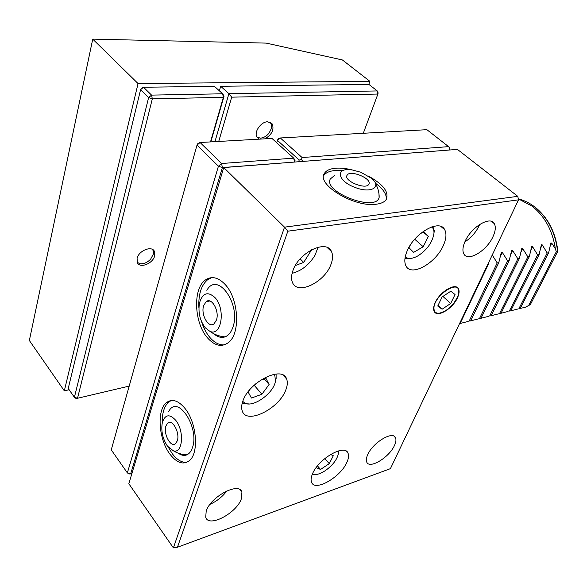 <?xml version="1.0" encoding="UTF-8"?>
<svg xmlns="http://www.w3.org/2000/svg" width="587" height="587" viewBox="0 0 587 587"><rect width="100%" height="100%" fill="white"/><g stroke="black" fill="none" stroke-linecap="round" stroke-linejoin="round"><path stroke-width="0.88" d="M184.942 408.361C178.265 400.437 172.13 398.5 166.547 402.557C156.494 409.946 158.622 439.714 170.105 454.389C176.966 463.07 183.408 465.146 189.425 460.612C199.242 452.973 196.682 422.42 184.942 408.361M224.931 284.262C218.137 277.277 211.672 275.824 205.545 279.889C192.653 288.29 194.033 323.041 207.615 337.995C214.695 345.838 221.578 347.401 228.255 342.691C240.758 333.952 238.85 298.379 224.931 284.262M352.618 170.039C346.293 168.425 340.614 167.823 335.573 168.227C330.092 168.726 326.423 170.377 324.567 173.165C315.49 184.083 354.548 207.842 376.399 204.203C381.051 203.594 384.258 202.133 386.019 199.815C389.497 192.47 383.604 184.538 368.343 176.027M347.056 461.947C348.627 458.366 348.964 455.483 348.069 453.289C345.097 443.405 318.279 458.726 312.431 474.025C311.029 477.4 310.728 480.115 311.536 482.191C314.742 492.222 341.069 476.93 347.056 461.947M285.935 389.577C287.52 385.38 287.74 381.844 286.603 378.967C282.53 365.202 248.91 381.799 242.827 401.192C241.462 405.067 241.279 408.339 242.262 411.01C246.65 425.142 279.595 408.479 285.935 389.577M443.515 245.087C446.296 238.645 446.685 233.516 444.689 229.686C439.67 218.643 414.143 232.973 407.011 251.295C404.509 257.414 404.157 262.286 405.969 265.896C411.149 277.233 436.156 263.049 443.515 245.087M519.708 308.579L525.497 307.162L530.332 304.631L557.254 252.329L556.307 251.742L555.383 248.844L551.743 243.128L550.892 242.93L548.632 252.748L547.209 253.026L542.263 244.911L541.397 244.713L539.079 254.633L537.626 254.927L532.592 246.731L531.697 246.54L529.32 256.563L527.838 256.857L522.716 248.587L521.799 248.404L519.363 258.537L517.844 258.838L512.627 250.48L511.688 250.304L509.186 260.547L507.638 260.855L502.318 252.417L501.357 252.249L498.789 262.609L497.211 262.917L492.244 255.015M510.22 310.956L517.551 309.092M500.542 313.377L508.071 311.462M490.659 315.85L498.4 313.884M480.577 318.374L488.531 316.349M470.282 320.95L478.464 318.866M459.768 323.576L468.191 321.441M459.592 323.525L460.186 323.378L459.511 323.686M488.824 262.184L488.164 264.708L487.57 264.825M555.383 248.844C552.587 230.691 544.883 216.493 532.27 206.257L518.314 198.824M535.168 207.218C547.7 217.461 555.185 231.542 557.635 249.446L557.254 252.329M241.367 498.811L241.917 492.214C239.401 481.553 210.792 496.353 206.198 511.072L205.729 517.228C208.495 528.065 236.634 513.214 241.367 498.811M331.031 264.216C332.895 259.219 333.049 255.022 331.501 251.632C326.71 238.931 298.754 252.373 292.898 270.695C291.255 275.398 291.123 279.339 292.495 282.523C297.47 295.591 324.941 282.156 331.031 264.216M492.985 236.671C495.545 231.073 495.971 226.729 494.276 223.625C490.328 215.568 471.156 227.074 465.065 241.418C462.695 246.819 462.299 251.009 463.877 253.973C467.92 262.184 486.762 250.803 492.985 236.671M394.493 445.401C395.983 442.194 396.32 439.663 395.513 437.814C393.041 430.403 372.723 442.598 367.653 454.764C366.281 457.838 365.965 460.267 366.714 462.035C369.326 469.527 389.328 457.383 394.493 445.401M457.486 297.77C459.225 293.955 459.54 290.969 458.44 288.804C455.6 282.34 439.795 291.71 435.128 302.789C433.499 306.495 433.199 309.386 434.241 311.477C437.146 318.022 452.746 308.718 457.486 297.77M92.739 39.124L266.212 43.108L342.397 59.947L369.891 81.329L138.062 83.567L92.739 39.124L29.35 340.497L64.321 390.839L69.134 389.746M128.832 483.725L173.392 547.876L284.519 227.162L223.742 167.566L128.832 483.725M223.742 167.566L457.405 149.392L517.785 196.352L284.519 227.162L287.843 231.19L177.45 547.238L390.421 468.653L518.534 199.844L287.843 231.19M369.891 81.329L368.761 84.425M138.062 83.567L64.321 390.839M518.534 199.844L517.785 196.352M177.45 547.238L173.392 547.876M556.307 251.742L528.527 305.79M488.164 264.708L460.186 323.378M497.211 262.917L469.16 321.126M498.789 262.609L470.73 320.737M507.638 260.855L479.52 318.536M509.186 260.547L481.054 318.147M517.844 258.838L489.668 315.989M519.363 258.537L491.172 315.615M527.838 256.857L499.603 313.502M529.32 256.563L501.078 313.135M537.626 254.927L509.347 311.066M539.079 254.633L510.793 310.699M547.209 253.026L518.893 308.674M548.632 252.748L520.309 308.314M294.461 162.071L222.385 167.566L130.659 473.922L131.884 473.548M200.086 142.502L221.563 163.516L293.713 158.145L271.972 138.437L200.086 142.502L197.892 143.514L197.005 145.121L111.251 449.855L127.357 472.88L218.423 166.209L197.005 145.121L200.086 142.502M127.357 472.88L128.971 473.951L130.659 473.922L127.357 472.88M218.423 166.209L222.385 167.566L221.563 163.516L218.423 166.209M295.034 160.354L293.713 158.145L294.498 161.961L295.034 160.354M449.253 150.03L302.848 161.418M298.614 161.748L299.194 160.053L277.482 140.432L276.726 142.744M426.881 129.683L280.337 137.974L302.1 157.543L448.585 146.64L426.881 129.683M302.1 157.543L301.439 159.51L302.877 161.322M301.439 159.51L299.194 160.053M448.585 146.64L449.737 148.232L449.29 149.949M278.055 138.943L277.482 140.432L280.337 137.974L278.055 138.943M264.876 138.833C271.781 134.79 274.261 129.852 272.317 124.018L267.577 121.773C260.811 121.707 253.569 132.391 257.062 137.233L259.351 139.148M363.294 133.286L377.903 94.037L231.704 97.163L218.724 141.445M214.952 141.658L228.908 93.678L377.25 90.934L368.922 84.425L220.69 86.274L228.908 93.678L231.704 97.163M220.69 86.274L219.384 90.838M377.25 90.934L378.116 92.907L377.903 94.037L377.25 90.934M137.094 258.331L137.314 262.58C139.765 268.809 152.943 263.629 154.682 255.859L154.454 251.471C152.033 245.329 138.781 250.495 137.094 258.331M210.513 141.915L223.368 97.339L152.319 98.858L77.521 398.272L129.191 386.107M151.563 95.109L222.649 93.795L214.438 86.348L143.522 87.236L151.563 95.109L148.614 97.581L140.587 89.679L68.231 388.455L74.402 397.282L148.614 97.581L152.319 98.858L151.563 95.109M224.08 96.041L223.368 97.339L222.649 93.795L224.08 96.041L210.85 141.893M141.606 88.344L140.587 89.679L143.522 87.236L141.606 88.344M74.402 397.282L76.061 398.485L77.521 398.272L74.402 397.282M404.92 258.86L411.436 258.295M405.243 256.827L407.444 258.082C410.416 258.918 414.004 258.126 418.208 255.705C427.329 249.585 432.582 242.115 433.969 233.288C434.123 230.434 433.389 228.306 431.768 226.898M420.145 233.839L423.865 231.689L428.341 236.48L423.22 246.745L413.63 252.366L409.007 247.736L410.276 245.153M434.072 232.386L433.756 226.325M423.242 232.048L428.341 236.48M415.024 238.88L414.804 239.32L423.22 246.745M312.152 474.722L314.353 474.553M312.46 474.039L312.46 474.039C315.527 475.309 319.783 474.193 325.227 470.701C332.741 465.3 337.121 459.592 338.383 453.597L338.163 450.955M330.54 454.448L333.284 455.732L329.27 463.657L320.531 469.453L316.188 467.59M338.626 452.21L338.868 450.765M324.831 458.52L329.27 463.657M317.494 465.902L320.531 469.453M242.747 401.405L244.896 403.137C253.298 407.928 273.96 392.908 275.435 381.132L274.899 375.783L273.88 374.33M260.364 380.31L265.955 378.344L269.103 384.492L261.905 394.259L251.463 398.052L248.125 392.006L249.761 389.768M242.108 403.585L249.262 403.937M276.125 378.483L275.435 381.132L276.125 378.483L276.088 374.014M264.267 378.938L269.103 384.492M255.807 383.759L254.472 385.586L261.905 394.259M254.472 385.586L253.327 385.989M433.969 308.557C434.123 311.873 435.87 313.436 439.201 313.231C447.573 311.044 453.883 305.123 458.124 295.481L458.755 292.047C459.746 278.363 433.265 295.804 433.969 308.557M442.099 309.217L450.684 303.479L455.042 294.52L450.809 291.196L442.099 296.971L437.748 306.04L442.099 309.217L438.019 305.467M442.921 296.428L450.684 303.479M464.823 241.969C471.515 237.574 476.483 231.726 479.74 224.41M292.106 273.337L292.135 273.329C301.513 270.871 309.136 264.854 314.999 255.272L318.073 247.215M295.327 265.529L303.699 262.411L311.653 249.724M300.155 258.882L303.699 262.411M210.036 504.314C216.801 501.261 222.444 496.763 226.956 490.842M206.785 290.257L207.46 289.274C218.459 271.964 241.235 305.181 232.834 327.392C231.021 332.55 228.314 335.749 224.696 336.982C221.086 338.031 217.454 336.96 213.807 333.761M201.392 321.258C203.432 327.751 206.272 333.167 209.926 337.503C214.541 342.801 219.369 345.244 224.41 344.833M211.731 277.629L207.886 279.5C201.216 285.04 198.223 294.549 198.905 308.028M216.427 320.069C219.729 311.154 211.613 296.795 206.14 301.667L203.696 305.519C200.49 314.427 208.546 328.727 214.094 323.76L216.427 320.069M214.886 297.484C207.769 291.152 202.64 292.942 199.507 302.855C197.973 312.262 199.888 320.553 205.245 327.722L209.647 331.163C221.387 337.437 226.032 308.967 214.886 297.484M168.704 411.406L169.254 410.533C178.441 394.853 199.793 428.349 192.397 447.778C191.12 451.462 189.234 453.832 186.732 454.896C184.069 455.923 181.229 455.351 178.228 453.164M168.344 447.25L172.314 453.744C177.098 460.003 181.985 462.835 186.96 462.248M171.257 400.503L168.777 401.992C164.243 406.065 162.056 413.072 162.225 423.029M177.267 440.866C180.238 432.949 172.292 418.45 167.647 423.132L165.96 425.942C163.076 433.852 170.949 448.292 175.652 443.552L177.267 440.866M175.74 420.307C169.533 413.644 165.057 414.429 162.305 422.647C160.911 430.975 162.643 438.819 167.493 446.193L173.282 450.757C182.674 454.316 184.678 431.063 175.74 420.307M378.953 193.6L379.114 197.503C376.01 212.274 322.989 192.191 330.29 178.984L334.663 175.381M386.261 199.463C386.855 194.385 383.208 188.941 375.328 183.122M342.683 170.7C333.012 169.812 326.688 171.426 323.716 175.542L323.65 175.645M368.996 183.9C371.534 178.257 350.101 169.65 347.122 175.109L346.902 175.513C343.997 181.009 365.635 189.887 368.702 184.45L368.996 183.9M360.741 172.226L352.391 170.003C335.192 166.921 336.718 180.833 355.069 187.436C371.248 193.893 382.504 186.937 371.263 178.162L360.741 172.226M270.24 122.235C271.649 123.813 272.008 125.934 271.333 128.619L269.088 133.058C266.52 136.243 263.614 137.93 260.371 138.128L256.967 137.072M152.642 249.526L153.515 251.742L153.42 253.966L150.668 259.124C147.403 262.528 143.896 264.062 140.146 263.732L137.211 262.352M557.518 250.891C555.273 232.158 547.671 217.498 534.698 206.91C529.834 203.168 524.712 200.578 519.312 199.154M502.318 252.417L500.293 256.629M512.627 250.48L510.697 254.442M522.716 248.587L520.874 252.322M532.592 246.731L530.831 250.26M542.263 244.911L540.583 248.257M551.743 243.128L550.129 246.305M168.777 401.992L166.547 402.557M207.886 279.5L205.545 279.889M346.139 451.109L348.069 453.289M283.279 375.24L286.603 378.967M440.94 226.494L444.689 229.686M534.823 206.954L530.384 203.924M240.032 489.793L241.917 492.214M327.252 247.553L331.501 251.632M491.576 221.431L494.276 223.625M394.024 436.222L395.513 437.814M323.716 175.542L324.567 173.165M407.444 258.082L404.957 258.551M433.969 233.288L434.27 230.654M338.383 453.597L338.846 450.992M178.984 314.896L179.373 315.358M244.896 403.137L242.174 403.313M439.201 313.231L438.496 313.612M209.786 300.999L206.14 301.667M209.647 331.163C214.189 334.524 219.311 336.424 225.012 336.872M170.289 422.42L167.647 423.132M173.282 450.757C177.465 453.34 182.051 454.668 187.04 454.764M346.763 176.063L347.122 175.109M379.187 197.261C379.18 192.441 377.977 187.928 375.555 183.724"/></g></svg>

